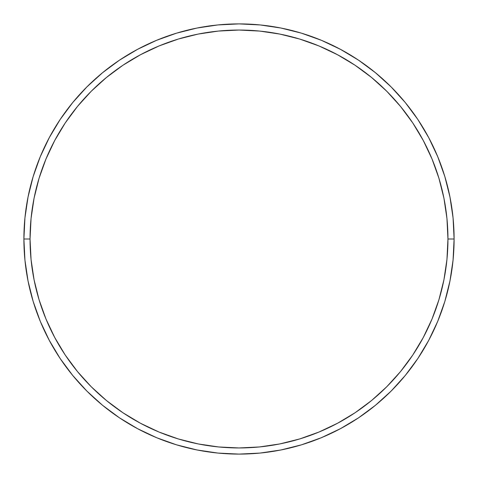 <?xml version="1.0" encoding="UTF-8"?>
<svg xmlns="http://www.w3.org/2000/svg" width="478" height="478" viewBox="0 0 478 478"><rect width="100%" height="100%" fill="white"/><g stroke="black" fill="none" stroke-linecap="round" stroke-linejoin="round"><path stroke-width="0.72" d="M23.9 239L30.048 239A208.952 208.952 0 0 1 239 30.048A208.952 208.952 0 0 1 447.952 239L454.1 239A215.1 215.1 0 0 0 239 23.9A215.1 215.1 0 0 0 23.9 239A215.1 215.1 0 0 1 239 23.9A215.1 215.1 0 0 1 454.1 239A215.1 215.1 0 0 1 239 454.1A215.1 215.1 0 0 1 23.9 239L24.934 217.914L28.035 197.038L33.161 176.561L40.272 156.682L49.3 137.604L60.15 119.494L72.728 102.543L86.9 86.9L102.543 72.728L119.494 60.15L137.604 49.3L156.682 40.272L176.561 33.161L197.038 28.035L217.914 24.934L239 23.9L260.086 24.934L280.962 28.035L301.439 33.161L321.318 40.272L340.396 49.3L358.506 60.15L375.457 72.728L391.1 86.9L405.272 102.543L417.85 119.494L428.7 137.604L437.729 156.682L444.839 176.561L449.965 197.038L453.066 217.914L454.1 239L453.066 260.086L449.965 280.962L444.839 301.439L437.729 321.318L428.7 340.396L417.85 358.506L405.272 375.457L391.1 391.1L375.457 405.272L358.506 417.85L340.396 428.7L321.318 437.729L301.439 444.839L280.962 449.965L260.086 453.066L239 454.1L217.914 453.066L197.038 449.965L176.561 444.839L156.682 437.729L137.604 428.7L119.494 417.85L102.543 405.272L86.9 391.1L72.728 375.457L60.15 358.506L49.3 340.396L40.272 321.318L33.161 301.439L28.035 280.962L24.934 260.086L23.9 239A215.1 215.1 0 0 0 239 454.1A215.1 215.1 0 0 0 454.1 239L447.952 239L446.948 218.518L443.937 198.233L438.959 178.342L432.046 159.037L423.281 140.502L412.741 122.912L400.522 106.439L386.756 91.244L371.561 77.478L355.088 65.259L337.498 54.719L318.963 45.954L299.658 39.041L279.767 34.063L259.482 31.052L239 30.048L218.518 31.052L198.233 34.063L178.342 39.041L159.037 45.954L140.502 54.719L122.912 65.259L106.439 77.478L91.244 91.244L77.478 106.439L65.259 122.912L54.719 140.502L45.954 159.037L39.041 178.342L34.063 198.233L31.052 218.518L30.048 239L31.052 259.482L34.063 279.767L39.041 299.658L45.954 318.963L54.719 337.498L65.259 355.088L77.478 371.561L91.244 386.756L106.439 400.522L122.912 412.741L140.502 423.281L159.037 432.046L178.342 438.959L198.233 443.937L218.518 446.948L239 447.952L259.482 446.948L279.767 443.937L299.658 438.959L318.963 432.046L337.498 423.281L355.088 412.741L371.561 400.522L386.756 386.756L400.522 371.561L412.741 355.088L423.281 337.498L432.046 318.963L438.959 299.658L443.937 279.767L446.948 259.482L447.952 239A208.952 208.952 0 0 1 239 447.952A208.952 208.952 0 0 1 30.048 239L23.9 239"/></g></svg>

